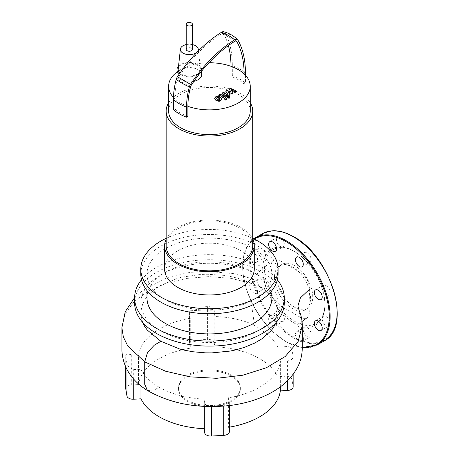 <?xml version="1.0" encoding="UTF-8"?>
<svg xmlns="http://www.w3.org/2000/svg" width="459" height="459" viewBox="0 0 459 459"><rect width="100%" height="100%" fill="white"/><g stroke="black" fill="none" stroke-linecap="round" stroke-linejoin="round"><path stroke-width="0.34" stroke-dasharray="2.29 1.72" d="M219.436 100.303L218.593 100.51L217.199 99.769L216.43 98.656L217.715 97.916L219.121 98.662L219.878 99.769L219.436 100.303L219.436 99.666M220.498 97.865L221.599 99.706L220.44 101.164L218.174 101.686L215.816 100.567L214.709 98.719L215.879 97.256L218.134 96.74L220.498 97.865L220.498 97.228M221.611 99.54L221.599 99.064M218.174 101.049L218.174 101.686M214.697 98.886L214.709 98.083M218.134 96.103L218.134 96.74M222.305 95.449L227.125 99.569L225.742 100.366L220.997 96.304L219.574 96.545L218.633 95.742L219.419 95.288L222.305 95.449L222.305 94.806M227.125 98.932L227.125 99.569M225.742 99.729L225.742 100.366M219.574 95.908L219.574 96.545M218.633 95.105L218.633 95.742M227.888 98.301L227.538 97.819L227.888 97.337L229.557 97.337L229.907 97.819L229.563 98.301L227.888 98.301M230.877 92.684L229.236 89.62L230.441 88.92L236.557 91.783L235.134 92.603L231.485 90.762L233.12 93.768L232.036 94.393L228.146 92.689L230.183 95.461L228.358 96.522L225.467 96.367L222.265 93.642L223.648 92.844L226.775 95.506L227.664 95.57L228.094 95.323L225.713 91.651L226.924 90.957L230.877 92.684L230.877 92.041M229.236 88.983L229.236 89.62M230.441 88.283L230.441 88.92M236.557 91.14L236.557 91.783M235.134 91.966L235.134 92.603M231.485 90.119L231.485 90.762M233.12 93.131L233.12 93.768M232.036 93.751L232.036 94.393M228.146 92.052L228.146 92.689M230.183 94.824L230.183 95.461M222.265 92.999L222.265 93.642M223.648 92.202L223.648 92.844M228.094 94.68L228.094 95.323M225.713 91.014L225.713 91.651M226.924 90.314L226.924 90.957M164.603 269.083A44.833 25.882 180 0 1 192.281 245.175A44.833 25.882 180 0 1 241.136 250.786A44.833 25.882 180 0 1 254.269 269.083M166.152 239.122A44.833 25.882 180 0 1 241.136 227.561A44.833 25.882 180 0 1 252.72 239.122M166.152 245.863A43.284 24.993 180 0 1 192.872 222.77A43.284 24.993 180 0 1 240.046 228.192A43.284 24.993 180 0 1 252.72 245.863M168.625 102.724A43.284 24.993 180 0 1 240.046 93.384A43.284 24.993 180 0 1 250.247 102.724M168.625 111.055A40.811 23.564 180 0 1 193.818 89.287A40.811 23.564 180 0 1 238.296 94.393A40.811 23.564 180 0 1 250.247 111.055M187.892 116.425A40.811 23.564 180 0 1 180.576 113.075A40.811 23.564 180 0 1 174.776 108.852L174.776 98.754A40.811 23.564 180 0 1 173.462 97.44M176.956 72.046A40.811 23.564 180 0 1 180.576 69.653A40.811 23.564 180 0 1 208.994 62.751M230.98 66.303L230.98 76.401A40.811 23.564 180 0 1 238.296 79.751A40.811 23.564 180 0 1 244.096 83.974L245.445 83.194A42.67 24.631 0 0 0 232.329 75.626L230.98 76.401M178.545 66.148A12.37 7.137 180 0 1 198.07 64.604A12.37 7.137 180 0 1 201.69 69.653A12.37 7.137 180 0 1 201.157 71.724M199.734 73.509A12.37 7.137 180 0 1 180.576 74.702A12.37 7.137 180 0 1 179.36 73.882M176.956 74.702A12.37 7.137 180 0 1 180.576 69.653A12.37 7.137 180 0 1 198.07 69.653A12.37 7.137 180 0 1 201.69 74.702M193.916 81.329A12.37 7.137 180 0 1 180.576 79.751A12.37 7.137 180 0 1 177.449 76.705M178.212 69.257A11.131 6.426 180 0 1 185.384 63.64A11.131 6.426 180 0 1 197.192 65.109A11.131 6.426 180 0 1 200.434 69.257A11.131 6.426 180 0 1 193.899 75.511A11.131 6.426 180 0 1 181.454 74.197A11.131 6.426 180 0 1 179.917 73.09M186.234 44.598A8.968 5.175 180 0 1 192.413 44.598M228.375 45.596A102.196 59.004 120 0 0 223.722 34.046A3.259 1.882 120 0 0 222.988 33.467A3.259 1.882 120 0 0 221.565 33.794A103.826 59.945 120 0 0 178.224 77.537A3.259 1.882 120 0 0 177.501 79.126A65.356 37.73 120 0 0 174.776 98.754A40.811 23.564 0 0 0 187.892 106.327M245.445 73.101A42.67 24.631 0 0 0 232.329 65.528A104.101 60.106 120 0 0 224.933 32.669A5.164 2.983 120 0 0 223.791 31.751M232.329 65.528L232.329 75.626M245.445 75.224L245.445 83.194M244.096 83.974L244.096 73.876M174.776 108.852L173.427 109.626M186.234 49.457A3.093 1.784 180 0 1 187.134 48.195A3.093 1.784 180 0 1 190.508 47.811A3.093 1.784 180 0 1 192.413 49.457M231.302 376.122A30.919 17.849 180 0 1 240.355 388.744A30.919 17.849 180 0 1 221.267 405.24A30.919 17.849 180 0 1 187.576 401.367A30.919 17.849 180 0 1 178.517 388.744A30.919 17.849 180 0 1 197.605 372.255A30.919 17.849 180 0 1 231.302 376.122M231.302 375.112A30.919 17.849 180 0 1 240.355 387.735A30.919 17.849 180 0 1 221.267 404.23A30.919 17.849 180 0 1 187.576 400.357A30.919 17.849 180 0 1 178.517 387.735A30.919 17.849 180 0 1 197.605 371.245A30.919 17.849 180 0 1 231.302 375.112M134.613 302.911A74.823 43.198 180 0 1 180.806 263.001A74.823 43.198 180 0 1 262.341 272.371A74.823 43.198 180 0 1 284.259 302.911M141.498 279.772A74.823 43.198 180 0 1 262.341 267.322A74.823 43.198 180 0 1 277.379 279.772M146.983 297.862A62.453 36.06 180 0 1 185.534 264.55A62.453 36.06 180 0 1 253.597 272.371A62.453 36.06 180 0 1 271.889 297.862M253.597 248.64A62.453 36.06 180 0 1 271.889 274.132A62.453 36.06 180 0 1 233.338 307.45A62.453 36.06 180 0 1 165.274 299.629A62.453 36.06 180 0 1 146.983 274.132A62.453 36.06 180 0 1 185.534 240.82A62.453 36.06 180 0 1 253.597 248.64M140.798 274.132A68.638 39.629 180 0 1 183.17 237.521A68.638 39.629 180 0 1 257.969 246.116A68.638 39.629 180 0 1 278.074 274.132M142.651 322.39L140.902 315.385L140.798 313.199L140.902 311.03L142.72 303.864L145.669 298.516L147.901 295.636L153.656 290.14L160.902 285.268L177.312 278.424L182.384 277.081L200.514 274.465L207.187 274.258L223.504 275.331L230.808 276.57L237.406 278.131L253.357 284.052L256.679 284.7L260.31 286.686L266.145 290.966L269.806 294.431L273.61 299.228L275.572 302.688L277.684 309.068L278.074 313.29L277.752 317.129L276.255 322.35M160.902 330.933A68.638 39.629 180 0 1 140.798 302.911A68.638 39.629 180 0 1 209.436 263.288A68.638 39.629 180 0 1 278.074 302.911A68.638 39.629 180 0 1 235.702 339.528A68.638 39.629 180 0 1 160.902 330.933M166.152 238.33A68.638 39.629 180 0 1 252.72 238.33M253.357 284.052L254.051 282.337L254.016 280.42L253.402 279.307L252.645 279.319L252.043 281.608L252.031 302.842C251.056 307.054 254.584 320.996 253.999 324.943C242.518 319.82 229.483 317.014 214.881 316.521L214.095 309.498L189.527 310.812A6.185 3.569 180 0 1 195.104 307.306L207.411 306.606A6.185 3.569 180 0 1 214.095 309.498M293.152 386.914A6.185 3.569 0 0 0 293.117 386.564L293.117 356.322L291.907 349.104C290.696 347.061 288.447 346.258 285.148 346.694L277.913 347.107L277.913 376.667L285.148 376.254L285.148 346.694M280.34 386.817L280.34 361.319L287.569 360.906C291.31 360.263 293.163 358.737 293.117 356.322L293.152 374.297M291.907 349.104L291.907 379.461L293.117 386.564M229.351 427.151A71.111 41.058 180 0 1 228.605 427.272L229.322 431.449L229.322 401.883L228.605 397.712C256.793 393.397 278.51 378.136 280.34 361.319M229.351 431.799A6.185 3.569 0 0 0 229.322 431.449M131.303 385.003L138.532 384.59L138.532 355.128L135.721 355.277L131.303 354.761L131.303 385.003A6.185 3.569 0 0 0 125.726 388.555M138.532 384.59A71.111 41.058 180 0 1 190.267 348.197L189.556 344.026L189.556 311.678L190.267 318.259L190.267 348.197M195.104 307.306L195.104 340.119A6.185 3.569 0 0 0 189.521 343.676A6.185 3.569 0 0 0 189.556 344.026M195.104 340.119L207.411 339.419L207.411 306.606M214.169 310.158L214.169 342.626A6.185 3.569 0 0 0 207.411 339.419M214.169 342.626L214.881 346.803A71.111 41.058 180 0 1 277.913 376.667M291.907 379.461A6.185 3.569 0 0 0 285.148 376.254M189.556 311.678L189.521 343.676M125.755 356.086A6.185 3.569 180 0 1 125.726 355.736A6.185 3.569 180 0 1 126.099 354.514L125.898 356.93L125.755 356.086L125.755 367.211M131.303 354.761C128.635 354.015 126.896 353.935 126.099 354.514M125.898 356.93L126.965 363.671C127.74 366.391 129.995 368.296 133.724 369.38C136.352 369.489 133.15 369.753 140.959 369.283L140.959 385.876M214.881 346.803L214.881 316.521M309.762 289.032C308.741 298.27 312.143 311.529 307.341 317.49C303.06 320.761 296.021 314.231 290.329 311.472C284.23 309.142 278.699 304.856 273.736 298.608C269.301 290.972 271.367 284.471 270.89 277.81C271.367 271.877 269.404 263.46 273.323 260.563C277.603 257.31 284.637 263.827 290.329 266.587L301.942 273.507C306.807 277.844 309.418 283.019 309.762 289.032M147.505 390.569L154.442 389.926L159.153 387.207C171.643 394.258 186.589 398.228 203.991 399.112L204.703 403.283C205.529 405.303 207.778 406.198 211.461 405.968L223.774 405.354C227.406 405.194 229.259 404.035 229.322 401.883L229.351 405.578M277.913 347.107C275.607 342.368 271.952 338.013 266.949 334.026C261.039 329.378 256.851 328.042 253.999 324.943M190.267 318.259C162.05 322.947 140.368 338.409 138.532 355.128M140.959 369.283C144.356 376.145 150.42 382.118 159.153 387.207M203.991 406.416L203.991 399.112M228.605 397.712L228.605 427.272M312.734 296.921A25.509 14.728 -120 0 0 301.603 271.246A25.509 14.728 -120 0 0 281.946 264.413A25.509 14.728 -120 0 0 276.662 276.094A25.509 14.728 -120 0 0 287.799 301.764A25.509 14.728 -120 0 0 307.455 308.597A25.509 14.728 -120 0 0 312.734 296.921M310.548 298.184A25.509 14.728 -120 0 0 299.417 272.508A25.509 14.728 -120 0 0 279.76 265.675A25.509 14.728 -120 0 0 274.476 277.356A25.509 14.728 -120 0 0 285.613 303.026A25.509 14.728 -120 0 0 305.269 309.859A25.509 14.728 -120 0 0 310.548 298.184M324.869 304.931A43.903 25.348 -120 0 0 322.505 289.853A5.565 3.213 -120 0 0 328.925 295.034L321.053 299.572L328.925 295.034A5.565 3.213 -120 0 0 328.925 288.602A5.565 3.213 -120 0 0 323.36 285.389A5.565 3.213 -120 0 0 322.505 289.853A43.903 25.348 -120 0 0 305.705 260.752A5.565 3.213 -120 0 0 309.997 262.244A5.565 3.213 -120 0 0 311.145 259.696A5.565 3.213 -120 0 0 308.718 254.091A5.565 3.213 -120 0 0 304.432 252.605A5.565 3.213 -120 0 0 303.279 255.152A5.565 3.213 -120 0 0 305.705 260.752A43.903 25.348 -120 0 0 293.829 251.165A43.903 25.348 -120 0 0 281.946 247.034A5.565 3.213 -120 0 0 283.22 246.787A5.565 3.213 -120 0 0 283.22 240.361A5.565 3.213 -120 0 0 277.655 237.142A5.565 3.213 -120 0 0 277.655 243.574A5.565 3.213 -120 0 0 281.946 247.034A43.903 25.348 -120 0 0 265.141 256.73A5.565 3.213 -120 0 0 261.51 248.353A5.565 3.213 -120 0 0 258.727 248.078A5.565 3.213 -120 0 0 257.872 252.536A5.565 3.213 -120 0 0 261.51 257.442A5.565 3.213 -120 0 0 264.292 257.717A5.565 3.213 -120 0 0 265.141 256.73A43.903 25.348 -120 0 0 262.783 269.089A43.903 25.348 -120 0 0 265.141 284.167A43.903 25.348 -120 0 0 281.946 313.267A43.903 25.348 -120 0 0 305.705 326.986A43.903 25.348 -120 0 0 322.505 317.289A43.903 25.348 -120 0 0 324.869 304.931L324.869 303.921A42.67 24.637 -120 0 0 294.701 251.67A42.67 24.637 -120 0 0 264.527 269.089A42.67 24.637 -120 0 0 294.701 321.346A42.67 24.637 -120 0 0 324.869 303.921M326.142 325.672A5.565 3.213 -120 0 0 328.925 325.947A5.565 3.213 -120 0 0 329.78 321.484A5.565 3.213 -120 0 0 326.142 316.584A5.565 3.213 -120 0 0 323.36 316.308A5.565 3.213 -120 0 0 322.505 317.289A5.565 3.213 -120 0 0 326.142 325.672M323.36 285.389L315.488 289.933L323.36 285.389M253.638 261.986A5.565 3.213 60 0 1 250 257.08A5.565 3.213 60 0 1 250.855 252.616A5.565 3.213 60 0 1 253.638 252.898A5.565 3.213 60 0 1 257.275 257.797A5.565 3.213 60 0 1 256.42 262.261A5.565 3.213 60 0 1 253.638 261.986M258.727 278.992A5.565 3.213 -120 0 0 258.727 285.418A5.565 3.213 -120 0 0 264.292 288.631L264.292 288.631A5.565 3.213 -120 0 0 265.141 284.167A5.565 3.213 -120 0 0 258.727 278.992L250.855 283.536A5.565 3.213 60 0 1 256.42 286.749A5.565 3.213 60 0 1 256.42 293.175L264.292 288.631L256.42 293.175A5.565 3.213 60 0 1 250.855 289.962A5.565 3.213 60 0 1 250.855 283.536L258.727 278.992M276.502 314.329A5.565 3.213 -120 0 0 278.934 319.929A5.565 3.213 -120 0 0 283.22 321.42A5.565 3.213 -120 0 0 284.373 318.873A5.565 3.213 -120 0 0 281.946 313.267A5.565 3.213 -120 0 0 277.655 311.781A5.565 3.213 -120 0 0 276.502 314.329M276.502 323.417A5.565 3.213 60 0 1 275.354 325.965A5.565 3.213 60 0 1 271.062 324.473A5.565 3.213 60 0 1 268.635 318.873A5.565 3.213 60 0 1 269.789 316.326A5.565 3.213 60 0 1 274.075 317.812A5.565 3.213 60 0 1 276.502 323.417M304.432 333.664A5.565 3.213 -120 0 0 309.997 336.877A5.565 3.213 -120 0 0 309.997 330.451A5.565 3.213 -120 0 0 305.705 326.986A5.565 3.213 -120 0 0 304.432 327.238A5.565 3.213 -120 0 0 304.432 333.664M302.234 341.347A5.565 3.213 60 0 1 302.125 341.421A5.565 3.213 60 0 1 296.56 338.208A5.565 3.213 60 0 1 296.56 331.782A5.565 3.213 60 0 1 302.125 334.995A5.565 3.213 60 0 1 302.234 335.196M218.593 99.873L218.593 100.51M217.199 99.133L217.199 99.769M216.877 97.474L216.877 98.117M217.715 97.274L217.715 97.916M219.121 98.019L219.121 98.662M220.44 100.521L220.44 101.164M215.816 99.93L215.816 100.567M215.879 96.62L215.879 97.256M220.997 95.661L220.997 96.304M220.102 95.604L220.102 96.241M219.419 94.652L219.419 95.288M227.888 96.694L227.888 97.337M229.563 97.664L229.563 98.301M228.358 95.879L228.358 96.522M225.467 95.73L225.467 96.367M226.775 94.87L226.775 95.506M227.664 94.927L227.664 95.57M190.617 86.699A40.811 14.2 -165.2 0 1 177.501 79.126M191.34 85.11A40.811 3.552 -146.5 0 0 178.224 77.537M234.681 41.367A40.811 22.669 -121.8 0 0 221.565 33.794M224.933 32.669A42.67 32.922 151 0 1 238.049 40.243M236.356 41.132A40.811 31.487 -29 0 0 223.722 34.046M252.031 283.651L231.302 278.355L208.874 276.622L186.572 278.412L165.825 283.427L147.85 291.356L133.936 301.821L125.02 314.18L121.887 327.686M287.569 360.906L287.569 380.66M126.965 363.671L126.965 369.604M133.724 379.071L133.724 369.38M302.234 325.563L297.897 305.998L297.897 328.46L299.119 324.972L302.016 321.495M211.461 406.628L211.461 405.968M204.703 403.283L204.703 406.456M223.774 405.354L223.774 406.146M254.378 239.133A61.219 35.343 -120 0 0 246.236 288.487A61.219 35.343 -120 0 0 285.957 341.536A61.219 35.343 -120 0 0 302.234 347.268M255.474 237.751A61.839 35.699 -120 0 0 242.668 266.059A61.839 35.699 -120 0 0 286.393 341.789A61.839 35.699 -120 0 0 317.312 344.852M262.468 233.711A61.839 35.699 -120 0 0 249.662 262.02A61.839 35.699 -120 0 0 293.387 337.749A61.839 35.699 -120 0 0 324.306 340.813M293.823 237.028A61.219 35.343 -120 0 0 250.539 262.02A61.219 35.343 -120 0 0 293.823 336.992A61.219 35.343 -120 0 0 337.113 312A61.219 35.343 -120 0 0 293.823 237.028M201.69 71.07L201.69 69.653M198.454 50.846L200.434 69.257M222.988 33.467C228.278 34.809 232.833 37.437 236.643 41.35M240.355 387.735L240.355 388.744M271.889 274.132L271.889 290.57M140.798 302.911L140.798 313.199M278.074 302.911L278.074 313.29M146.983 274.132L146.983 290.57M253.196 279.175L235.886 273.816L203.618 271.068L184.977 273.088L167.506 277.569L142.881 290.203L134.613 297.61M125.726 367.148L125.726 355.736M273.323 260.563L268.148 264.338C261.991 268.739 256.799 273.759 252.57 279.405M178.517 387.735L178.517 388.744M281.946 264.413L279.76 265.675M302.234 347.589L286.083 341.823L273.69 332.597L262.336 319.998L252.938 305.063L246.265 289.009L242.863 273.139L243.018 258.75L246.747 246.994L253.781 238.841M321.053 330.491L328.925 325.947M296.56 257.143L304.432 252.605M269.789 241.686L277.655 237.142M250.855 252.616L258.727 248.078M275.354 325.965L283.22 321.42M302.125 341.421L309.997 336.877M296.56 331.782L304.432 327.238M269.789 316.326L277.655 311.781M256.42 262.261L264.292 257.717M275.354 251.331L283.22 246.787M302.125 266.788L309.997 262.244M315.488 320.852L323.36 316.308M294.701 251.67L293.829 251.165M307.455 308.597L305.269 309.859"/><path stroke-width="0.69" d="M219.878 99.127L219.121 98.019L217.715 97.274L216.43 98.019L217.199 99.133L218.593 99.873L219.884 99.052M221.599 99.064L220.498 97.228L218.134 96.103L215.879 96.62L214.709 98.083L215.816 99.93L218.174 101.049L220.44 100.521L221.611 98.897L221.611 99.54M214.709 98.083L214.697 98.886M227.125 98.932L222.305 94.806L219.419 94.652L218.633 95.105L219.574 95.908L220.997 95.661L225.742 99.729L227.125 98.932M227.888 96.694L227.538 97.176L227.888 97.664L229.563 97.664L229.907 97.182L229.557 96.694L227.888 96.694M229.236 88.983L230.877 92.041L226.924 90.314L225.713 91.014L228.094 94.68L226.775 94.87L223.648 92.202L222.265 92.999L225.467 95.73L228.358 95.879L230.183 94.824L228.146 92.052L232.036 93.751L233.12 93.131L231.485 90.119L235.134 91.966L236.557 91.14L230.441 88.283L229.236 88.983M252.72 239.122A44.833 25.882 180 0 1 254.269 245.863L254.269 269.083A44.833 25.882 180 0 1 226.591 292.997A44.833 25.882 180 0 1 177.736 287.386A44.833 25.882 180 0 1 164.603 269.083L164.603 245.863A44.833 25.882 180 0 1 166.152 239.122M254.269 245.863A44.833 25.882 180 0 1 226.591 269.772A44.833 25.882 180 0 1 177.736 264.16A44.833 25.882 180 0 1 164.603 245.863M250.247 102.724A43.284 24.993 180 0 1 252.72 111.055L252.72 245.863A43.284 24.993 180 0 1 226 268.951A43.284 24.993 180 0 1 178.826 263.529A43.284 24.993 180 0 1 166.152 245.863L166.152 111.055A43.284 24.993 180 0 1 168.625 102.724M252.72 111.055A43.284 24.993 180 0 1 226 134.143A43.284 24.993 180 0 1 178.826 128.727A43.284 24.993 180 0 1 166.152 111.055M208.994 62.751A40.811 23.564 180 0 1 230.98 66.303A40.811 23.564 0 0 1 244.096 73.876A40.811 23.564 180 0 1 250.247 86.315L250.247 111.055A40.811 23.564 180 0 1 225.053 132.823A40.811 23.564 180 0 1 180.576 127.717A40.811 23.564 180 0 1 168.625 111.055L168.625 86.315A40.811 23.564 180 0 1 176.956 72.046M173.462 97.44A40.811 23.564 180 0 1 168.625 86.315M201.157 71.724A12.37 7.137 180 0 1 199.734 73.509M201.69 71.07L201.69 74.702A12.37 7.137 180 0 1 193.916 81.329M192.413 44.598A8.968 5.175 180 0 1 195.666 45.797A8.968 5.175 180 0 1 198.271 49.136A8.968 5.175 180 0 1 193.009 54.173A8.968 5.175 180 0 1 182.98 53.118A8.968 5.175 180 0 1 180.376 49.136A8.968 5.175 180 0 1 186.234 44.598M179.917 73.09A11.131 6.426 180 0 1 178.212 69.257L180.376 49.136M177.449 76.705A12.37 7.137 180 0 1 176.956 74.702L176.956 69.653A12.37 7.137 180 0 1 178.545 66.148M179.36 73.882A12.37 7.137 180 0 1 176.956 69.653M250.247 86.315A40.811 23.564 180 0 1 229.265 106.907A40.811 23.564 180 0 1 187.892 106.327L187.892 116.425L186.549 117.2A42.67 24.631 0 0 1 173.427 109.626L173.427 99.528A42.67 24.631 0 0 0 186.549 107.102L186.549 117.2M245.445 75.224L245.445 73.101A104.101 60.106 120 0 0 238.049 40.243A5.164 2.983 120 0 0 237.722 39.795A5.164 2.983 120 0 0 234.629 39.841A105.725 61.041 120 0 0 190.496 84.387A5.164 2.983 120 0 0 189.349 86.906A67.255 38.831 120 0 0 186.549 107.102M237.722 39.795C233.803 35.865 229.156 33.186 223.791 31.751A5.164 2.983 120 0 0 221.513 32.268A105.725 61.041 120 0 0 177.375 76.814A5.164 2.983 120 0 0 176.233 79.332A67.255 38.831 120 0 0 173.427 99.528M244.096 73.876A102.196 59.004 120 0 0 236.838 41.62A3.259 1.882 120 0 0 236.643 41.35A3.259 1.882 120 0 0 234.681 41.367A103.826 59.945 120 0 0 191.34 85.11A3.259 1.882 120 0 0 190.617 86.699A65.356 37.73 120 0 0 187.892 106.327M230.98 66.303A102.196 59.004 120 0 0 228.375 45.596M191.512 25.474A3.093 1.784 0 0 0 192.413 24.212A3.093 1.784 0 0 0 190.508 22.566A3.093 1.784 0 0 0 187.134 22.95A3.093 1.784 0 0 0 186.234 24.212A3.093 1.784 0 0 0 188.138 25.859A3.093 1.784 0 0 0 191.512 25.474M192.413 24.212L192.413 49.457A3.093 1.784 180 0 1 191.512 50.72A3.093 1.784 180 0 1 188.138 51.104A3.093 1.784 180 0 1 186.234 49.457L186.234 24.212M277.379 279.772A74.823 43.198 180 0 1 284.259 297.862L284.259 302.911A74.823 43.198 180 0 1 238.072 342.821A74.823 43.198 180 0 1 156.53 333.458A74.823 43.198 180 0 1 134.613 302.911L134.613 297.862A74.823 43.198 180 0 1 141.498 279.772M284.259 297.862A74.823 43.198 180 0 1 238.072 337.772A74.823 43.198 180 0 1 156.53 328.409A74.823 43.198 180 0 1 134.613 297.862M271.889 290.57L271.889 297.862A62.453 36.06 180 0 1 233.338 331.18A62.453 36.06 180 0 1 165.274 323.36A62.453 36.06 180 0 1 146.983 297.862L146.983 290.57M252.72 238.33A68.638 39.629 180 0 1 257.969 241.067A68.638 39.629 180 0 1 278.074 269.083L278.074 274.132A68.638 39.629 180 0 1 235.702 310.749A68.638 39.629 180 0 1 160.902 302.154A68.638 39.629 180 0 1 140.798 274.132L140.798 269.083A68.638 39.629 180 0 1 166.152 238.33M278.074 269.083A68.638 39.629 180 0 1 235.702 305.7A68.638 39.629 180 0 1 160.902 297.105A68.638 39.629 180 0 1 140.798 269.083M276.255 322.35L273.197 327.961L271.085 330.709L262.261 338.593L254.751 343.057L244.308 347.423L235.14 350.033L230.188 351.06L211.783 352.896L205.299 352.845L193.027 351.766L184.329 350.171L179.589 348.972L160.902 341.312L147.264 330.067L144.608 326.28L142.651 322.39M160.902 341.312L154.442 345.042L147.569 352.294L144.723 361.87L144.723 384.315L147.505 390.569C171.465 404.04 199.212 408.986 230.751 405.4C244.027 403.639 256.065 400.145 266.868 394.924C281.132 388.102 291.419 378.767 297.725 366.919C300.714 360.923 302.217 354.669 302.234 348.146L302.234 325.563M287.569 380.66L287.569 390.466A6.185 3.569 0 0 0 293.152 386.914L293.152 374.297M287.569 390.466L280.34 390.879A71.111 41.058 180 0 1 229.351 427.151M223.774 406.146L223.774 435.35A6.185 3.569 0 0 0 229.351 431.799L229.351 405.578M223.774 435.35L211.461 436.05L211.461 406.628M204.703 406.456L204.703 432.848A6.185 3.569 0 0 0 211.461 436.05M204.703 432.848L203.991 428.672A71.111 41.058 180 0 1 140.959 398.802L133.724 399.215L133.724 379.071M126.965 369.604L126.965 396.014A6.185 3.569 0 0 0 133.724 399.215M126.965 396.014L125.755 388.905L125.755 367.211M125.726 367.148L125.726 388.555A6.185 3.569 0 0 0 125.755 388.905M280.34 390.879L280.34 386.817M140.959 385.876L140.959 398.802M203.991 428.672L203.991 406.416M318.271 321.128A5.565 3.213 60 0 1 321.908 326.028A5.565 3.213 60 0 1 321.053 330.491A5.565 3.213 60 0 1 318.271 330.216A5.565 3.213 60 0 1 314.639 325.311A5.565 3.213 60 0 1 315.488 320.852A5.565 3.213 60 0 1 318.271 321.128M315.488 289.933L315.488 289.933A5.565 3.213 60 0 1 321.053 293.146A5.565 3.213 60 0 1 321.053 299.572L321.053 299.572A5.565 3.213 60 0 1 315.488 296.359A5.565 3.213 60 0 1 315.488 289.933M295.407 259.696A5.565 3.213 60 0 1 296.56 257.143A5.565 3.213 60 0 1 300.846 258.635A5.565 3.213 60 0 1 303.279 264.241A5.565 3.213 60 0 1 302.125 266.788A5.565 3.213 60 0 1 297.834 265.296A5.565 3.213 60 0 1 295.407 259.696M269.789 248.118A5.565 3.213 60 0 1 269.789 241.686A5.565 3.213 60 0 1 275.354 244.899A5.565 3.213 60 0 1 275.354 251.331A5.565 3.213 60 0 1 269.789 248.118M302.234 335.196A5.565 3.213 60 0 1 302.234 341.347M176.233 79.332A42.67 14.849 14.8 0 0 189.349 86.906M177.375 76.814A42.67 3.712 33.5 0 1 190.496 84.387M221.513 32.268A42.67 23.696 58.2 0 1 234.629 39.841M236.838 41.62A40.811 31.487 -29 0 0 236.356 41.132M134.613 297.61L125.273 311.661L121.887 327.686L123.322 336.866L127.671 345.834L144.723 361.87L165.464 371.182L190.066 376.856L216.659 378.302L242.943 375.192L266.415 367.722L285.246 356.471L298.149 341.467L302.234 325.701C302.303 320.698 301.293 315.654 299.205 310.582L297.897 305.998L300.381 297.891L309.762 289.032M302.234 347.268A61.219 35.343 -120 0 0 329.241 316.544A61.219 35.343 -120 0 0 285.957 241.572A61.219 35.343 -120 0 0 254.378 239.133M324.306 340.813A61.839 35.699 -120 0 0 337.113 312.504A61.839 35.699 -120 0 0 293.387 236.775A61.839 35.699 -120 0 0 262.468 233.711C271.263 228.966 281.671 229.976 293.697 236.741C331.031 256.053 352.501 327.611 324.306 340.813L317.312 344.852A61.839 35.699 -120 0 0 330.119 316.544A61.839 35.699 -120 0 0 286.393 240.814A61.839 35.699 -120 0 0 255.474 237.751L253.781 238.841M227.538 97.819L227.538 97.176M229.907 97.819L229.907 97.182M198.271 49.136L198.454 50.846M307.341 317.49L302.016 321.495M147.379 390.489C131.251 380.35 122.754 366.925 121.887 350.217L121.887 327.686M262.468 233.711L255.474 237.751M302.234 347.589L317.312 344.852"/></g></svg>
